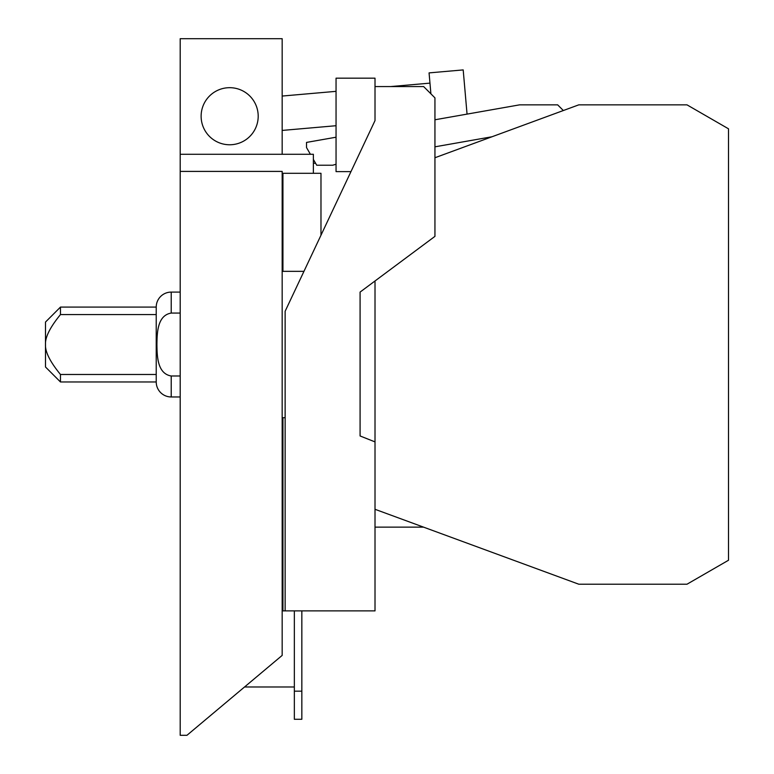 <?xml version="1.0" encoding="UTF-8"?>
<svg xmlns="http://www.w3.org/2000/svg" width="774" height="774" viewBox="0 0 774 774"><rect width="100%" height="100%" fill="white"/><g stroke="black" fill="none" stroke-linecap="round" stroke-linejoin="round"><path stroke-width="1.16" d="M336.051 164.262L332.665 165.23L316.721 165.23L313.373 159.425M336.051 91.342L282.171 96.053M282.171 130.429L336.051 125.717M310.403 154.278L306.523 147.563L306.523 142.416L336.051 137.211M350.97 171.615L336.051 171.615L336.051 78.174L375.013 78.174L375.013 120.599L285.132 311.274L285.132 610.889L375.013 610.889L375.013 441.896L360.084 435.965L360.084 292.088L434.94 236.37L434.94 97.863L423.63 86.562L375.013 86.562M430.905 93.838L429.067 72.891L463.191 69.912L467.051 114.117M294.343 610.889L294.343 691.172L301.841 691.172L301.841 610.889M294.343 691.172L294.343 719.278L301.841 719.278L301.841 691.172M303.95 271.345L282.936 271.345L282.936 173.299L320.978 173.299L320.978 235.219M180.197 171.402L180.197 735.3L186.95 735.3L282.171 655.404L282.171 171.402L180.197 171.402L180.197 154.278L313.373 154.278L313.373 173.299M313.373 163.266L315.589 163.266M229.655 87.685A28.541 28.541 0 0 1 258.197 116.226A28.541 28.541 0 0 1 229.655 144.767A28.541 28.541 0 0 1 201.124 116.226A28.541 28.541 0 0 1 229.655 87.685M282.171 154.278L282.171 38.7L180.197 38.7L180.197 154.278M434.94 119.776L519.606 104.848L557.657 104.848L563.346 110.527M429.967 83.128L390.686 86.562M285.132 610.889L282.936 610.889L282.936 417.708L285.132 417.708M282.936 199.518L282.171 199.518M282.171 489.545L282.936 489.545M244.536 686.983L294.343 686.983M491.993 136.766L434.94 146.828M423.552 527.133L375.013 527.133M375.013 280.972L375.013 441.896M60.469 374.481C50.068 361.797 45.076 351.812 45.492 344.527C45.076 337.251 50.068 327.267 60.469 314.573L156.222 314.573L156.222 307.084L60.469 307.084L45.492 322.061L45.492 366.992L60.469 381.969L156.222 381.969L156.222 374.481L60.469 374.481L60.469 381.969M60.469 307.084L60.469 314.573M375.013 509.292L578.797 584.215L686.993 584.215L728.508 560.241L728.508 128.813L686.993 104.848L578.797 104.848L434.94 157.741M156.222 314.573L156.222 374.481M180.197 292.098L171.218 292.098L171.218 313.073L180.197 313.073M156.222 307.084A14.996 14.996 0 0 1 171.218 292.098M180.197 375.99L171.218 375.99L171.218 396.965A14.996 14.996 0 0 1 156.222 381.969M171.218 375.99C157.199 373.668 157.103 355.759 156.919 344.527C157.103 333.304 157.199 315.386 171.218 313.073M171.218 396.965L180.197 396.965"/></g></svg>
